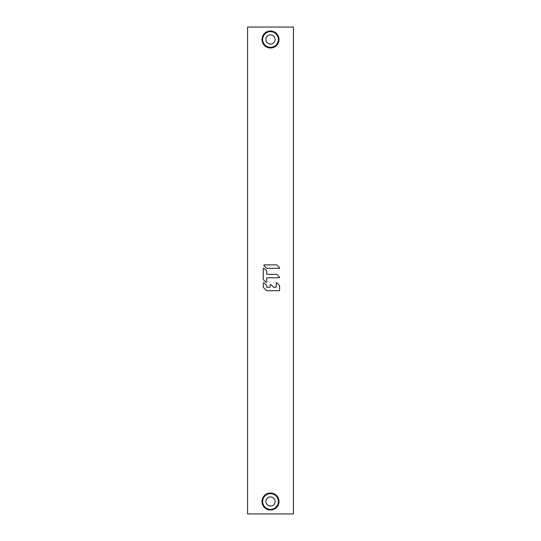 <?xml version="1.0" encoding="UTF-8"?>
<svg xmlns="http://www.w3.org/2000/svg" width="541" height="541" viewBox="0 0 541 541"><rect width="100%" height="100%" fill="white"/><g stroke="black" fill="none" stroke-linecap="round" stroke-linejoin="round"><path stroke-width="0.81" d="M266.733 494.623A7.851 7.851 0 0 1 277.391 497.754A7.851 7.851 0 0 1 274.267 508.405A7.851 7.851 0 0 1 263.609 505.28A7.851 7.851 0 0 1 266.733 494.623M266.733 32.595A7.851 7.851 0 0 1 277.391 35.72A7.851 7.851 0 0 1 274.267 46.377A7.851 7.851 0 0 1 263.609 43.246A7.851 7.851 0 0 1 266.733 32.595M266.889 268.322L279.156 268.322A0.433 0.433 0 0 0 279.467 267.585L276.877 265.002A0.433 0.433 0 0 0 276.573 264.874L264.306 264.874A0.433 0.433 0 0 0 264.001 265.611L266.585 268.194A0.433 0.433 0 0 0 266.889 268.322A0.433 0.433 0 0 1 266.585 268.194M279.467 277.066A0.433 0.433 0 0 1 279.156 277.804A0.433 0.433 0 0 0 279.467 277.066L276.877 274.483A0.433 0.433 0 0 0 276.573 274.355L267.139 274.355L276.573 274.355A0.433 0.433 0 0 1 276.877 274.483M266.706 281.935L266.706 278.23L266.706 281.935A0.433 0.433 0 0 1 265.976 282.24A0.433 0.433 0 0 0 266.706 281.935M267.139 274.355A0.433 0.433 0 0 1 266.706 273.922L266.706 271.088A0.433 0.433 0 0 0 266.585 270.784L264.001 268.194A0.433 0.433 0 0 0 263.264 268.498L263.264 279.345A0.433 0.433 0 0 0 263.386 279.65L265.976 282.24M273.78 287.285A0.433 0.433 0 0 1 273.476 287.156L270.892 284.573A0.433 0.433 0 0 0 270.155 284.877L270.155 286.852A0.433 0.433 0 0 1 269.722 287.285L267.139 287.285A0.433 0.433 0 0 1 266.706 286.852L266.706 285.736A0.433 0.433 0 0 0 266.585 285.432L264.001 282.848A0.433 0.433 0 0 0 263.264 283.153L263.264 287.102A0.433 0.433 0 0 0 263.386 287.406L266.585 290.605A0.433 0.433 0 0 0 266.889 290.727L279.203 290.727A0.433 0.433 0 0 0 279.636 290.301L279.636 285.736A0.433 0.433 0 0 0 279.508 285.432L276.924 282.848A0.433 0.433 0 0 0 276.187 283.153L276.187 286.852A0.433 0.433 0 0 1 275.761 287.285L273.78 287.285L275.761 287.285M247.595 27.05L247.595 513.95L293.405 513.95L293.405 27.05L247.595 27.05M270.5 493.007A8.507 8.507 0 0 0 266.422 508.98A8.507 8.507 0 0 0 277.966 505.592A8.507 8.507 0 0 0 270.5 493.007M263.034 43.564A8.507 8.507 0 0 0 274.578 46.952A8.507 8.507 0 0 0 270.5 30.979A8.507 8.507 0 0 0 263.034 43.564M264.306 264.874A0.433 0.433 0 0 0 264.001 265.611M279.156 268.322A0.433 0.433 0 0 0 279.467 267.585M264.001 268.194A0.433 0.433 0 0 0 263.264 268.498M266.706 278.23A0.433 0.433 0 0 1 267.139 277.804L279.156 277.804M270.155 286.852L270.155 284.877M267.139 287.285L269.722 287.285M264.001 282.848A0.433 0.433 0 0 0 263.264 283.153M279.203 290.727A0.433 0.433 0 0 0 279.636 290.301M276.187 286.852L276.187 283.153M275.078 501.514A4.578 4.578 0 0 0 268.302 497.497A4.578 4.578 0 0 0 266.483 503.712A4.578 4.578 0 0 0 275.078 501.514M275.078 39.486A4.578 4.578 0 0 0 268.302 35.463A4.578 4.578 0 0 0 266.483 41.677A4.578 4.578 0 0 0 275.078 39.486"/></g></svg>
